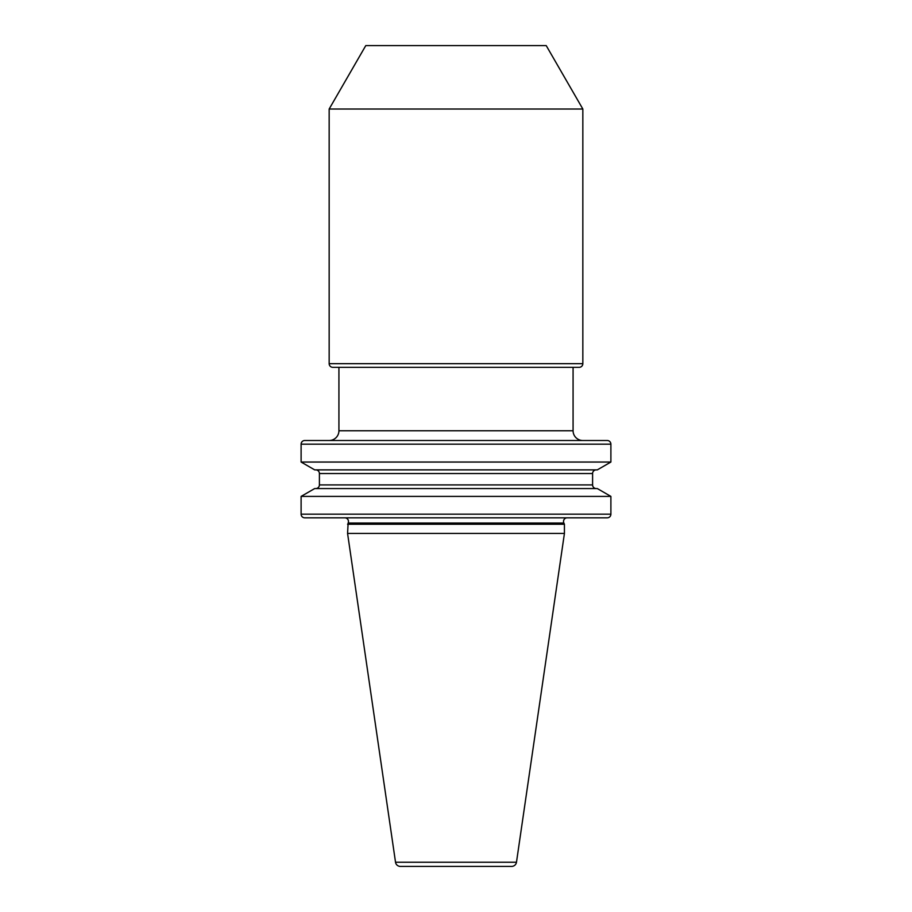 <?xml version="1.0" encoding="UTF-8"?>
<svg xmlns="http://www.w3.org/2000/svg" width="912" height="912" viewBox="0 0 912 912"><rect width="100%" height="100%" fill="white"/><g stroke="black" fill="none" stroke-linecap="round" stroke-linejoin="round"><path stroke-width="1.37" d="M344.816 517.834A3.659 3.659 0 0 1 348.133 523.043L347.575 533.44L395.523 862.228A4.879 4.879 0 0 0 400.357 866.4L511.643 866.4A4.879 4.879 0 0 0 516.477 862.228L395.523 862.228M567.184 517.834A3.659 3.659 0 0 0 563.867 523.043L564.425 524.24L347.575 524.24M329.164 440.507A9.758 9.758 0 0 0 338.922 430.749L573.078 430.749A9.758 9.758 0 0 0 582.836 440.507M329.164 363.671A3.659 3.659 0 0 0 332.823 367.331L579.177 367.331A3.659 3.659 0 0 0 582.836 363.671L582.836 109.018L329.164 109.018L329.164 363.671L582.836 363.671M582.836 109.018L546.22 45.6L365.78 45.6L329.164 109.018M338.922 367.331L338.922 430.749M573.078 367.331L573.078 430.749M610.892 462.042L610.892 444.167A3.659 3.659 0 0 0 607.232 440.507L304.768 440.507A3.659 3.659 0 0 0 301.108 444.167L301.108 462.042L314.686 469.874L597.314 469.874L610.892 462.042L301.108 462.042M596.254 488.558A3.659 3.659 0 0 1 592.595 484.91L592.595 473.533A3.659 3.659 0 0 1 596.254 469.874M592.595 473.533L319.405 473.533A3.659 3.659 0 0 0 315.746 469.874M319.405 473.533L319.405 484.91A3.659 3.659 0 0 1 315.746 488.558M301.108 496.402L610.892 496.402L597.314 488.558L314.686 488.558L301.108 496.402L301.108 514.174A3.659 3.659 0 0 0 304.768 517.834L607.232 517.834A3.659 3.659 0 0 0 610.892 514.174L301.108 514.174M610.892 496.402L610.892 514.174M564.425 524.24L564.425 533.44L347.575 533.44M564.425 533.44L516.477 862.228M563.867 523.043L348.133 523.043M610.892 444.167L301.108 444.167M592.595 484.91L319.405 484.91"/></g></svg>
